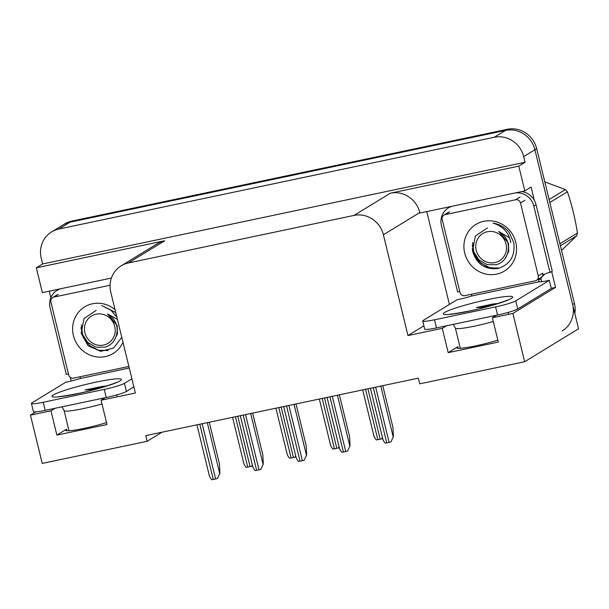 <?xml version="1.0" encoding="UTF-8"?>
<svg xmlns="http://www.w3.org/2000/svg" width="609" height="609" viewBox="0 0 609 609"><rect width="100%" height="100%" fill="white"/><g stroke="black" fill="none" stroke-linecap="round" stroke-linejoin="round"><path stroke-width="0.91" d="M497.819 340.119A26.819 2.687 166.3 0 1 471.13 346.757A26.819 2.687 166.3 0 1 456.841 347.808A26.819 2.687 166.3 0 1 457.846 346.734L448.186 352.634L442.263 328.327L407.969 335.559L383.404 234.769A25.144 23.873 -121.4 0 0 353.989 215.419L128.354 262.974A25.144 23.873 -121.4 0 0 121.176 265.821A25.144 23.873 -121.4 0 0 110.792 292.229L135.358 393.011L101.071 400.242L105.205 397.715M71.162 381.028L70.256 377.329M50.851 297.71L49.253 291.155M449.404 304.431L426.772 211.589M551.67 271.477L555.553 287.379L551.267 288.285M383.404 234.769L419.784 212.549L419.906 213.036L524.813 190.922L531.101 187.085L534.321 200.285M128.354 262.974L164.734 240.753L36.334 267.815L42.379 292.609L111.401 278.054L61.829 288.506A16.763 15.918 58.6 0 0 57.04 290.409L59.271 289.047M164.734 240.753A25.144 23.873 -121.4 0 0 157.556 243.6L121.176 265.821M419.784 212.549A25.144 23.873 -121.4 0 0 390.369 193.198L518.769 166.135L525.057 162.291L42.622 263.971L41.245 258.3A25.144 23.873 58.6 0 1 51.62 231.9A25.144 23.873 58.6 0 1 58.807 229.045L494.264 137.269A25.144 23.873 58.6 0 1 523.679 156.62L525.057 162.291M524.813 190.922L518.769 166.135M51.62 231.9L62.849 225.041A25.144 23.873 58.6 0 1 70.035 222.186L505.493 130.41A25.144 23.873 58.6 0 1 534.908 149.761L578.55 328.807L524.654 361.731L512.885 313.445L555.553 287.379M55.099 408.274L50.966 410.801L30.45 415.125L42.219 463.411L147.134 441.297L162.032 432.192M30.45 415.125L35.771 411.874M36.334 267.815L42.622 263.971M147.134 441.297L145.749 435.625L418.36 378.166L419.746 383.837L524.654 361.731M407.969 335.559L423.902 325.823M512.885 313.445L492.369 317.769L496.502 315.241M446.397 325.8L442.263 328.327M106.522 422.593A26.819 2.687 -13.7 0 1 79.832 429.231A26.819 2.687 -13.7 0 1 65.544 430.281A26.819 2.687 -13.7 0 1 66.541 429.208L56.888 435.108L106.994 424.549L101.071 400.242M56.888 435.108L50.966 410.801M448.186 352.634L498.299 342.075L492.369 317.769M574.827 313.544A25.144 23.873 58.6 0 0 574.424 303.404L536.704 148.665A25.144 23.873 58.6 0 0 507.289 129.314L71.832 221.09A25.144 23.873 58.6 0 0 64.645 223.937L62.849 225.041A25.144 23.873 58.6 0 1 70.035 222.186L505.493 130.41A25.144 23.873 58.6 0 1 534.908 149.761L572.627 304.5A25.144 23.873 58.6 0 1 562.244 330.908M252.293 464.834L251.829 466.182A4.187 0.419 166.3 0 1 250.071 466.593L247.718 467.088A4.187 0.419 166.3 0 1 246.173 467.369C244.323 464.971 243.577 463.571 243.943 463.175M252.453 465.489L251.829 466.182M209.268 422.243L219.499 464.195L219.902 473.254L217.383 478.545A4.187 0.419 166.3 0 1 215.624 478.956L213.279 479.45A4.187 0.419 166.3 0 1 211.726 479.732C209.877 477.334 209.138 475.934 209.496 475.538M219.902 473.254L217.383 478.545M295.669 455.692L295.198 457.039A4.187 0.419 166.3 0 1 293.439 457.45L291.094 457.945A4.187 0.419 166.3 0 1 289.541 458.227C287.699 455.829 286.953 454.428 287.311 454.032M295.822 456.347L295.198 457.039M339.038 446.557L338.574 447.897A4.187 0.419 166.3 0 1 336.815 448.308L334.463 448.803A4.187 0.419 166.3 0 1 332.917 449.084C331.068 446.686 330.329 445.286 330.687 444.89M339.198 447.204L338.574 447.897M382.414 437.414L381.95 438.754A4.187 0.419 166.3 0 1 380.191 439.165L377.839 439.66A4.187 0.419 166.3 0 1 376.293 439.949C374.444 437.544 373.698 436.151 374.063 435.747M382.574 438.061L381.95 438.754M252.644 413.1L262.867 455.052L263.271 464.111L260.759 469.402A4.187 0.419 166.3 0 1 259 469.813L256.648 470.308A4.187 0.419 166.3 0 1 255.102 470.59C253.253 468.192 252.514 466.791 252.872 466.395M263.271 464.111L260.759 469.402M296.02 403.957L306.243 445.91L306.647 454.969L304.135 460.259A4.187 0.419 166.3 0 1 302.368 460.67L300.024 461.165A4.187 0.419 166.3 0 1 298.471 461.447C296.629 459.049 295.883 457.648 296.24 457.252M306.647 454.969L304.135 460.259M339.388 394.815L349.619 436.767L350.023 445.834L347.503 451.117A4.187 0.419 166.3 0 1 345.745 451.528L343.4 452.023A4.187 0.419 166.3 0 1 341.847 452.312C340.005 449.906 339.259 448.513 339.616 448.11M350.023 445.834L347.503 451.117M382.764 385.672L392.988 427.625L393.391 436.691L390.879 441.974A4.187 0.419 166.3 0 1 389.121 442.385L386.768 442.88A4.187 0.419 166.3 0 1 385.223 443.169C383.373 440.764 382.635 439.371 382.992 438.967M393.391 436.691L390.879 441.974M485.525 307.18L476.413 307.515L493.724 303.861L497.705 303.594M549.333 280.353L551.312 288.453L517.719 308.976A16.763 1.682 166.3 0 1 497.568 315.02L436.501 327.886A16.763 1.682 166.3 0 1 424.701 329.119L422.73 321.012A16.763 1.682 166.3 0 1 423.354 320.342L456.948 299.818A16.763 1.682 166.3 0 0 471.275 296.081L538.607 281.891A16.763 1.682 166.3 0 0 549.333 280.353L515.739 300.869A16.763 1.682 166.3 0 1 495.589 306.913L434.521 319.786A16.763 1.682 166.3 0 1 422.73 321.012M459.749 291.49A16.763 15.918 58.6 0 0 457.618 291.97L441.426 225.536A16.763 15.918 58.6 0 1 448.346 207.935A16.763 15.918 58.6 0 1 453.134 206.032L514.202 193.16A16.763 15.918 58.6 0 1 533.804 206.063L550.003 272.497L552.249 271.127L536.049 204.693A16.763 15.918 -121.4 0 0 521.669 191.584M541.614 281.693A8.381 2.497 -101.9 0 0 541.302 280.239L540.906 278.625A16.763 15.918 58.6 0 1 545.063 273.974M540.906 278.625L538.66 279.995A16.763 15.918 58.6 0 1 539.764 278.343M542.688 275.443A16.763 15.918 58.6 0 1 543.906 274.613A16.763 15.918 58.6 0 1 550.003 272.497M539.056 281.617L538.66 279.995M471.351 294.276L471.724 295.807M497.446 303.678L493.724 303.861M492.102 305.307L476.413 307.515M94.228 389.653L85.108 389.988L102.426 386.334L106.408 386.068M133.866 386.898L126.413 391.45A16.763 1.682 166.3 0 1 106.263 397.494L45.195 410.367A16.763 1.682 166.3 0 1 33.404 411.593L31.424 403.485A16.763 1.682 166.3 0 1 32.056 402.815L65.65 382.3A16.763 1.682 166.3 0 0 79.969 378.562L129.26 367.988M131.894 378.79L124.442 383.35A16.763 1.682 166.3 0 1 104.291 389.395L43.224 402.26A16.763 1.682 166.3 0 1 31.424 403.485M68.444 373.964A16.763 15.918 58.6 0 0 66.312 374.444L50.121 308.009A16.763 15.918 58.6 0 1 57.04 290.409M80.045 376.75L80.418 378.28M106.141 386.152L102.426 386.334M100.797 387.781L85.108 389.988M515.762 242.329A27.329 25.943 58.6 0 1 496.67 274.126A27.329 25.943 58.6 0 1 464.705 253.093A27.329 25.943 58.6 0 1 483.797 221.295A27.329 25.943 58.6 0 1 515.762 242.329M487.482 227.911L475.355 236.064L472.477 250.756C476.436 264.062 484.97 269.977 498.078 268.493C510.235 264.481 515.442 255.788 513.699 242.435L509.253 232.6C504.968 227.271 499.547 224.112 493.008 223.122C503.087 226.198 508.995 232.684 510.738 242.58M442.203 219.506A4.187 3.981 58.6 0 1 445.126 214.627L515.587 199.775A4.187 3.981 58.6 0 1 520.489 203.003L538.265 275.915A4.187 3.981 58.6 0 1 535.341 280.795L464.88 295.639A4.187 3.981 58.6 0 1 459.978 292.419L442.203 219.506M538.265 275.915L542.756 273.175A4.187 3.981 58.6 0 1 541.028 277.575L536.537 280.315M122.988 342.258A27.329 25.943 58.6 0 1 96.679 356.904A27.329 25.943 58.6 0 1 73.407 335.567A27.329 25.943 58.6 0 1 84.506 306.974A27.329 25.943 58.6 0 1 115.04 309.638M96.176 310.384L84.05 318.537L81.18 333.23L88.039 345.729L100.729 351.347L113.7 348.005L121.762 337.241M115.763 312.607L101.711 305.596L110.541 309.844L116.867 317.152M128.887 366.458L73.575 378.12A4.187 3.981 58.6 0 1 68.672 374.893L50.897 301.98A4.187 3.981 58.6 0 1 53.828 297.101L110.069 285.248M472.211 248.7L477.89 260.675L487.672 267.42L498.147 268.462M472.226 245.145L474.7 255.11L480.965 263.157L489.803 267.762L499.471 268.074M494.896 262.593A15.963 15.156 58.6 0 1 476.215 250.307A15.963 15.156 58.6 0 1 487.367 231.724A15.963 15.156 58.6 0 1 506.049 244.019A15.963 15.156 58.6 0 1 494.896 262.593M509.634 237.913L498.741 231.443C507.601 237.152 510.395 244.909 507.122 254.699C505.097 259.86 501.466 263.202 496.228 264.725L487.147 264.641L479.017 259.959L473.802 251.936L472.66 242.428M559.884 243.767L577.454 233.041A45.256 42.965 58.6 0 1 576.67 235.812L560.371 245.77M549.105 199.562L565.403 189.605A45.256 42.965 58.6 0 1 567.398 191.797L549.828 202.531M565.403 189.605L544.796 181.87M577.454 233.041C575.193 218.661 571.843 204.913 567.398 191.797M561.506 250.436L576.67 235.812M505.112 258.566L508.736 251.403L508.485 243.158L498.741 231.443M80.921 327.619L83.395 337.584L89.668 345.63L98.498 350.236L108.166 350.548M103.591 345.067A15.963 15.156 58.6 0 1 84.917 332.78A15.963 15.156 58.6 0 1 96.07 314.198A15.963 15.156 58.6 0 1 114.743 326.493A15.963 15.156 58.6 0 1 103.591 345.067M117.415 319.405L107.443 313.917C116.296 319.626 119.09 327.383 115.817 337.18C113.792 342.334 110.16 345.676 104.931 347.199L95.841 347.115L87.711 342.433L82.497 334.41L81.355 324.901M113.814 341.04L117.438 333.877L117.187 325.632L107.443 313.917M457.846 346.734L458.227 348.295M523.679 156.62L536.704 148.665M494.264 137.269L507.289 129.314M58.807 229.045L71.832 221.09M353.989 215.419L390.369 193.198M66.541 429.208L66.921 430.769M574.424 303.404L572.627 304.5M235.439 416.723L247.718 467.088M237.792 416.229L250.071 466.593M199.813 424.229L213.279 479.45M202.165 423.735L215.624 478.956M207.304 422.654L219.674 473.391M278.815 407.581L291.094 457.945M281.16 407.086L293.439 457.45M322.191 398.438L334.463 448.803M324.536 397.943L336.815 448.308M365.56 389.296L377.839 439.66M367.912 388.801L380.191 439.165M243.189 415.087L256.648 470.308M245.541 414.592L259 469.813M250.68 413.511L263.05 464.248M286.565 405.952L300.024 461.165M288.91 405.457L302.368 460.67M294.056 404.368L306.418 455.106M329.933 396.809L343.4 452.023M332.286 396.314L345.745 451.528M337.424 395.226L349.794 445.971M373.309 387.667L386.768 442.88M375.662 387.172L389.121 442.385M380.8 386.083L393.17 436.828M493.275 321.468A27.321 2.733 166.3 0 1 474.624 326.127A27.321 2.733 166.3 0 1 455.395 328.122L460.313 348.279M468.428 311.29A35.703 3.578 166.3 0 1 444.639 312.478A35.703 3.578 166.3 0 1 487.558 299.605A35.703 3.578 166.3 0 1 511.347 298.418A35.703 3.578 166.3 0 1 468.428 311.29M533.804 206.063L536.049 204.693M497.568 315.02L495.589 306.913M434.521 319.786L436.501 327.886M517.719 308.976L515.739 300.869M101.969 403.942A27.321 2.733 166.3 0 1 83.319 408.601A27.321 2.733 166.3 0 1 64.097 410.595L69.007 430.753M77.122 393.772A35.703 3.578 166.3 0 1 53.341 394.952A35.703 3.578 166.3 0 1 96.26 382.079A35.703 3.578 166.3 0 1 120.042 380.891A35.703 3.578 166.3 0 1 77.122 393.772M106.263 397.494L104.291 389.395M43.224 402.26L45.195 410.367M126.413 391.45L124.442 383.35M445.126 214.627L449.617 211.886M520.489 203.003L524.981 200.262M515.587 199.775L520.078 197.034M53.828 297.101L58.319 294.36M232.569 417.332L243.859 463.662M196.943 424.838L209.42 476.025M275.938 408.19L287.235 454.52M319.314 399.047L330.611 445.377M362.69 389.905L373.979 436.242M240.311 415.696L252.796 466.882M283.687 406.553L296.164 457.74M327.063 397.411L339.54 448.605M370.432 388.268L382.916 439.462M508.309 312.364L508.34 314.404M450.15 314.031L450.127 314.031C449.769 314.48 456.034 313.498 468.915 311.092C486.766 307.69 509.36 299.788 506.68 300.245M448.346 207.935L450.569 206.573M453.271 324.353L455.395 328.122M117.012 394.838L117.035 396.878M58.845 396.505L58.829 396.505C58.472 396.954 64.737 395.972 77.617 393.566C95.468 390.163 118.062 382.262 115.383 382.718M61.973 406.827L64.097 410.595M443.931 215.099L448.422 212.358M52.625 297.58L57.117 294.832"/></g></svg>
